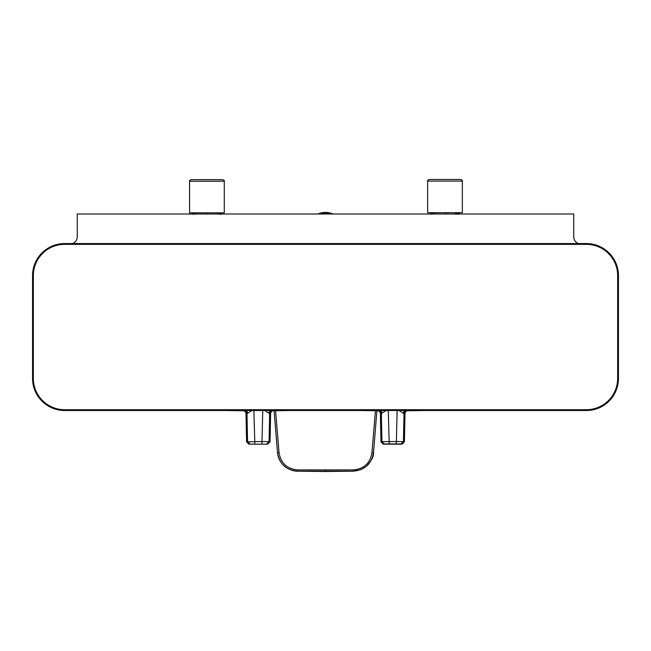 <?xml version="1.0" encoding="UTF-8"?>
<svg xmlns="http://www.w3.org/2000/svg" width="651" height="651" viewBox="0 0 651 651"><rect width="100%" height="100%" fill="white"/><g stroke="black" fill="none" stroke-linecap="round" stroke-linejoin="round"><path stroke-width="0.98" d="M331.798 214A18.497 18.497 0 0 0 319.202 214M317.916 214A18.969 18.969 0 0 1 333.084 214M578.365 243.564C575.451 242.294 573.905 240.073 573.734 236.899L573.734 214L77.266 214L77.266 236.899C77.095 240.073 75.549 242.294 72.635 243.564M251.978 410.512L247.657 413.271L245.997 413.58L246.591 441.866L262.011 441.516L262.752 409.943M396.15 443.844L396.386 441.516L403.441 441.638L401.089 443.925C402.375 444.234 402.375 444.234 401.089 443.925L384.293 443.925L381.942 441.638C380.648 441.948 380.648 441.948 381.942 441.638L396.386 441.516L397.134 409.935M353.46 471.178L360.947 469.623L366.074 466.58C371.477 460.875 373.943 456.221 373.495 452.6L376.913 410.748L373.495 452.6C371.615 463.805 364.942 469.998 353.46 471.178L297.54 471.178C286.058 469.998 279.385 463.805 277.505 452.6L274.087 410.748L277.505 452.6L279.051 452.746C280.801 463.105 286.977 468.834 297.572 469.924L353.428 469.924C364.031 468.826 370.207 463.097 371.949 452.746L375.44 410.732M275.56 410.732L279.051 452.746M64.644 243.564L586.356 243.564A32.094 32.094 0 0 1 618.45 275.658L618.45 378.418A32.094 32.094 0 0 1 586.356 410.512L64.644 410.512A32.094 32.094 0 0 1 32.55 378.418L32.55 275.658A32.094 32.094 0 0 1 64.644 243.564L64.644 244.353A31.305 31.305 0 0 0 33.339 275.658L33.339 378.418A31.305 31.305 0 0 0 64.644 409.715L586.356 409.715A31.305 31.305 0 0 0 617.661 378.418L617.661 275.658A31.305 31.305 0 0 0 586.356 244.353L64.644 244.353M405.41 410.512A2.848 2.612 -87.8 0 0 403.343 413.271L399.112 410.569M406.834 410.512L406.818 410.512C408.153 410.83 408.153 410.83 406.834 410.512L406.834 410.512C405.134 410.691 404.19 411.635 404.019 413.336C405.337 413.662 405.337 413.662 404.019 413.336L403.441 441.638C404.735 441.948 404.735 441.948 403.441 441.638M404.019 413.336L403.343 413.271M386.36 410.512L381.364 413.336C380.046 413.662 380.046 413.662 381.364 413.336C381.185 411.635 380.249 410.691 378.548 410.512L378.556 410.512C377.222 410.83 377.222 410.83 378.548 410.512C377.222 410.83 377.222 410.83 378.548 410.512M381.942 441.638L381.364 413.336M388.248 409.943L389.233 443.844M382.039 413.271A2.848 2.612 87.8 0 0 379.972 410.512M399.755 443.868L400.349 443.876M384.293 443.925C383.008 444.234 383.008 444.234 384.293 443.925M458.426 214.187L459.5 212.69L458.418 214.138L444.991 213.862L444.991 212.69L427.634 212.69L427.634 181.076C427.227 180.685 427.756 180.164 429.212 179.489L460.762 179.489C462.218 180.164 462.747 180.685 462.34 181.076L427.634 181.076M458.41 214.122L459.435 212.69M457.759 212.69L457.181 213.87M456.758 212.69L456.261 213.886M431.646 213.097L432.337 212.69M431.548 214.187L430.474 212.69L431.556 214.138L432.793 213.87L432.215 212.69M433.216 212.69L433.712 213.886L432.793 213.87M444.991 214L433.712 213.886M462.34 181.076L462.34 212.69L444.991 212.69M261.767 443.844L262.011 441.516L269.058 441.638L270.027 441.866L267.675 444.153L248.942 444.153L246.591 441.866M270.027 441.866L270.629 413.58L269.636 413.336C269.823 411.644 270.759 410.7 272.452 410.512L273.444 410.757C271.752 410.944 270.808 411.888 270.629 413.58L268.961 413.271L264.648 410.512M253.866 409.935L254.85 443.844M247.657 413.271A2.848 2.612 87.8 0 0 245.59 410.512M271.028 410.512A2.848 2.612 -87.8 0 0 268.961 413.271M245.997 413.58C245.809 411.888 244.866 410.944 243.173 410.757L244.182 410.512C245.858 410.7 246.794 411.644 246.981 413.336L245.997 413.58M221.446 212.853L220.364 214.342M220.355 214.277L221.381 212.853L220.364 214.293M219.704 212.853L219.127 214.024M218.703 212.853L218.199 214.041M206.928 214.024L206.928 212.853L189.571 212.853L189.571 181.23C189.172 180.848 189.701 180.319 191.158 179.652L222.699 179.652C224.156 180.319 224.685 180.848 224.286 181.23L189.571 181.23M193.591 213.259L194.283 212.853M193.493 214.293L192.411 212.853L193.493 214.342M194.153 212.853L194.73 214.024M195.162 212.853L195.658 214.041M224.286 181.23L224.286 212.853L206.928 212.853M373.495 452.6L371.949 452.746M325.5 470.25L325.5 471.511L353.46 471.202L353.428 469.924M297.54 471.178L297.572 469.924M586.356 244.353L586.356 243.564M32.55 275.658L33.339 275.658M32.55 378.418L33.339 378.418M64.644 410.512L64.644 409.715M617.661 275.658L618.45 275.658M586.356 410.512L586.356 409.715M617.661 378.418L618.45 378.418M455.35 212.69L455.318 214M434.632 212.69L434.656 214M430.571 212.69L431.564 214.122M269.058 441.638L269.636 413.336L269.058 441.638L266.707 443.925M247.559 441.638L246.981 413.336L247.559 441.638L249.911 443.925M248.942 444.153A1614.309 1614.309 0 0 0 258.309 444.185A1614.309 1614.309 0 0 0 267.675 444.153L267.618 444.145M272.452 410.512L273.444 410.757A1580.953 1580.953 0 0 0 289.931 410.512M226.694 410.512A1580.953 1580.953 0 0 0 243.173 410.757L244.166 410.512M217.288 212.853L217.263 214.024M196.569 212.853L196.594 214.024M192.509 212.853L193.502 214.277M277.505 452.6C277.944 457.254 279.767 461.307 282.957 464.757C284.105 466.515 290.867 471.308 297.54 471.202L325.5 471.511M424.306 410.512A1580.953 1580.953 0 0 1 407.827 410.757C406.118 410.936 405.182 411.88 405.003 413.58L404.409 441.866L402.049 444.153A1614.309 1614.309 0 0 1 392.691 444.185A1614.309 1614.309 0 0 1 383.325 444.153L380.973 441.866L380.371 413.58C380.2 411.88 379.264 410.936 377.556 410.757A1580.953 1580.953 0 0 1 361.069 410.512M459.98 212.69L458.426 214.269M429.994 212.69L431.548 214.269M221.918 212.853L220.364 214.431M191.939 212.853L193.493 214.431"/></g></svg>
